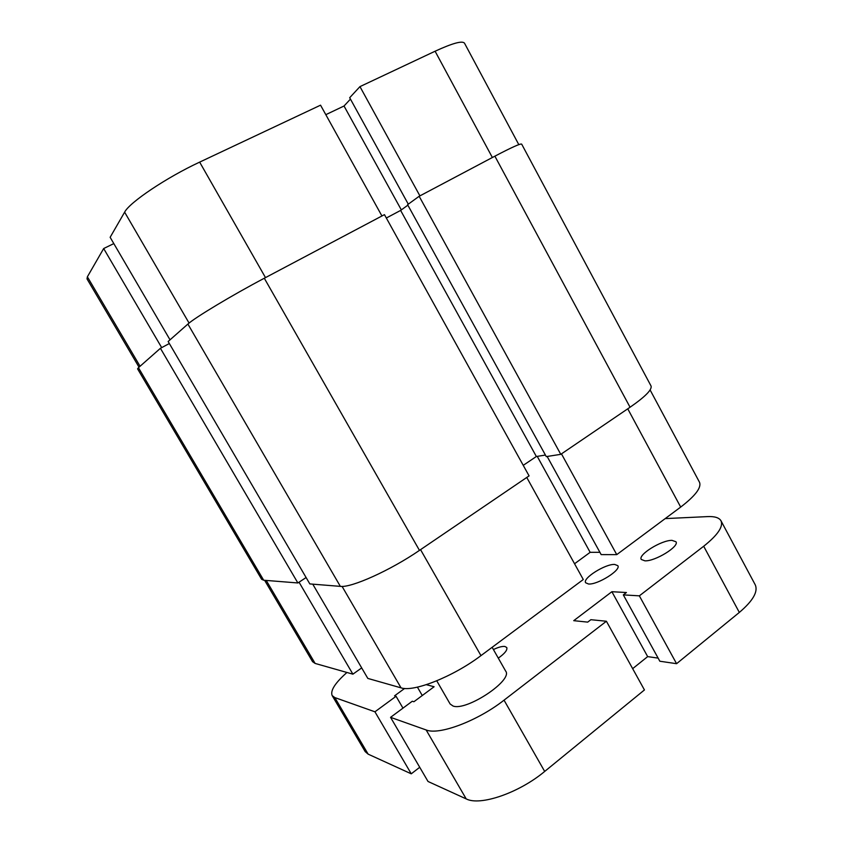 <?xml version="1.0" encoding="UTF-8"?>
<svg xmlns="http://www.w3.org/2000/svg" width="843" height="843" viewBox="0 0 843 843"><rect width="100%" height="100%" fill="white"/><g stroke="black" fill="none" stroke-linecap="round" stroke-linejoin="round"><path stroke-width="1.26" d="M266.23 580.427L315.124 663.43L352.901 674.168L299.044 582.197M420.552 549.647L480.963 655.622L583.282 579.52L526.759 477.454M650.101 389.94L699.469 482.185C701.713 487.454 695.454 495.747 680.691 507.075L627.75 408.813M547.149 456.463L601.164 554.61L616.749 554.631L680.691 507.075M574.557 563.756L590.153 552.323L599.889 552.302M480.963 655.622C453.155 676.687 413.544 692.335 401.036 687.856L342.079 586.401M312.753 584.157L367.822 678.415L401.036 687.856M352.901 674.168L361.689 667.919M315.124 663.43L312.563 661.671L264.618 580.3M561.459 453.871L616.749 554.631M537.233 456.358L590.153 552.323M560.774 454.335L630.058 407.243C645.369 396.61 652.345 389.508 651.007 385.915L521.68 144.132C520.658 143.321 511.722 147.335 494.883 156.176L419.161 196.271L407.591 204.68L546.264 456.6L560.774 454.335L419.161 196.271M407.854 205.176L400.625 210.423L536.359 456.506L545.41 455.062M386.336 218.01L400.625 210.423M523.24 465.336L536.359 456.506M340.351 586.37C351.268 587.95 390.446 570.353 419.466 550.384L529.077 475.884L384.461 214.638L264.302 278.243C232.278 295.124 194.543 317.832 187.894 324.07L168.147 341.489L309.834 583.925L340.351 586.37L187.894 324.07M263.69 580.226L138.442 367.696L137.578 368.855L261.625 579.289L263.69 580.226L297.874 582.966L160.423 348.307L169.338 343.533M297.874 582.966L306.104 577.539M138.442 367.696L160.423 348.307M189.074 323.08L124.627 212.162C129.411 202.489 166.419 177.567 199.654 162.119L320.551 105.175L381.932 215.977M161.687 347.622L103.668 248.537L87.377 276.81L140.064 366.262M139.032 367.179L87.019 278.907L87.377 276.81M113.816 243.595L103.668 248.537M124.627 212.162L110.138 237.304L170.023 339.824M350.456 99.095L344.028 106.007L325.82 114.669M419.909 195.871L359.961 86.618L349.687 97.714L408.286 204.175M359.961 86.618L435.093 51.223C452.649 43.141 462.459 40.475 464.525 43.225L518.803 144.627M401.331 209.918L344.028 106.007M492.143 647.308L505.684 671.133C513.282 680.185 466.464 711.387 453.018 706.012L450.12 703.979L436.758 680.817M588.498 583.999C597.497 584.968 621.365 570.016 617.824 565.674L614.673 564.431C605.337 563.83 582.292 578.34 585.632 582.766L588.498 583.999M493.418 649.542C498.361 647.182 502.196 646.159 504.925 646.476L506.769 647.529C507.581 650.016 504.757 653.557 498.297 658.13M671.966 540.363L675.96 541.754C679.648 546.348 655.064 561.48 644.906 560.837L641.26 559.446C637.793 554.778 661.46 540.11 671.966 540.363M665.19 518.603L707.604 516.601C714.706 516.285 719.163 517.686 720.986 520.795C723.505 526.559 717.741 535.031 703.694 546.243L639.352 595.843L623.325 594.884L626.412 592.524L611.881 591.712L647.666 656.613L658.13 658.12M720.986 520.795L755.212 584.757C758.3 591.575 753.01 600.796 739.332 612.429L676.581 663.694L639.352 595.843M676.581 663.694L659.837 661.228L623.325 594.884M606.402 621.249L504.04 700.164C477.507 721.028 438.94 735.454 426.147 729.964L390.562 717.34L428.023 781.482L466.2 798.901C479.994 806.235 518.877 793.031 544.683 771.44L644.442 689.943L606.402 621.249L590.88 619.7L587.697 622.123L573.735 620.669L611.881 591.712M632.661 668.657L647.666 656.613M390.562 717.34L412.28 701.239L413.902 701.734L434.113 686.739L426.316 684.685M422.269 695.528L417.411 687.14M402.965 708.141L396.062 696.286L394.556 695.823L404.608 688.457M368.138 754.148L334.808 697.572L332.153 695.57L365.198 751.629L368.138 754.148L411.258 773.821L374.935 711.808L396.062 696.286M411.258 773.821L419.73 767.278M334.808 697.572L374.935 711.808M332.153 695.57C330.171 690.67 335.092 682.978 346.937 672.472M630.058 407.243L494.883 156.176M419.466 550.384L264.302 278.243M199.654 162.119L265.492 277.621M492.365 157.515L435.093 51.223M739.332 612.429L703.694 546.243M544.683 771.44L504.04 700.164M466.2 798.901L426.147 729.964"/></g></svg>
